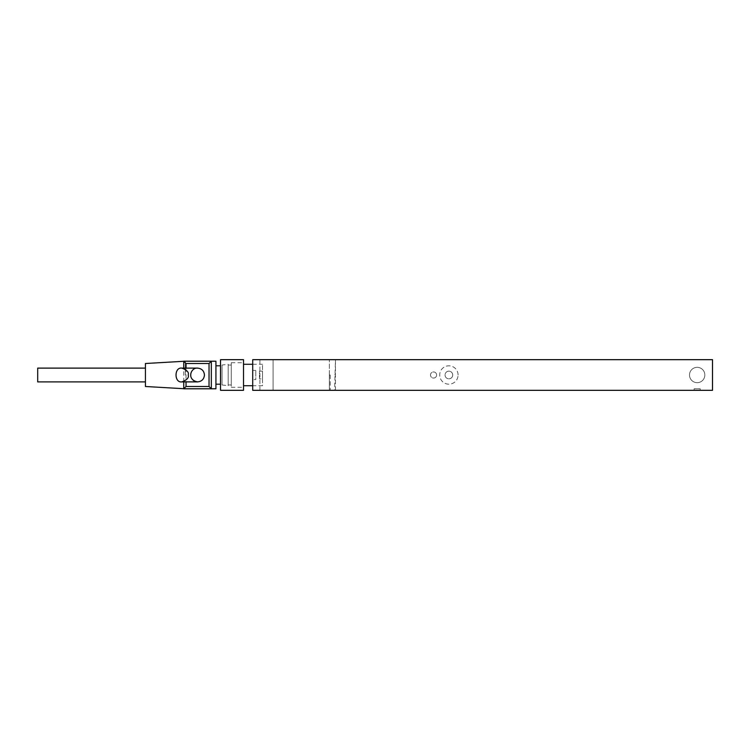 <?xml version="1.0" encoding="UTF-8"?>
<svg xmlns="http://www.w3.org/2000/svg" width="750" height="750" viewBox="0 0 750 750"><rect width="100%" height="100%" fill="white"/><g stroke="black" fill="none" stroke-linecap="round" stroke-linejoin="round"><path stroke-width="0.56" stroke-dasharray="3.75 2.81" d="M335.475 390.328L335.475 359.672L712.5 359.672L329.344 359.672L335.475 359.672L334.603 390.328L329.344 390.328L712.5 390.328L329.344 390.328L329.344 359.672L329.344 390.328L329.344 375L330.206 375L329.344 375M335.475 374.794L334.603 374.794M712.5 359.672L712.5 390.328L252.713 390.328L252.713 359.672L712.5 359.672L712.5 390.328L712.5 359.672M704.841 375A7.659 7.659 0 0 0 693.337 368.363A7.659 7.659 0 0 0 693.337 381.637A7.659 7.659 0 0 0 704.841 375A7.659 7.659 0 0 1 693.337 381.637A7.659 7.659 0 0 1 693.337 368.363A7.659 7.659 0 0 1 704.841 375A7.659 7.659 0 0 0 693.337 368.363A7.659 7.659 0 0 0 693.337 381.637A7.659 7.659 0 0 0 704.841 375A7.659 7.659 0 0 1 693.337 381.637A7.659 7.659 0 0 1 693.337 368.363A7.659 7.659 0 0 1 704.841 375M273.094 390.328L259.913 390.328L273.094 390.328L273.094 359.672L259.913 359.672L273.094 359.672L259.913 359.672L273.094 359.672L259.913 359.672L273.094 359.672L273.094 390.328L259.913 390.328L273.094 390.328L259.913 390.328L273.094 390.328L273.094 359.672M252.713 379.594L252.713 370.406L252.713 379.594L255.778 379.594L255.778 370.406L255.778 379.594M458.081 375A9.197 9.197 0 0 0 444.291 367.041A9.197 9.197 0 0 0 444.291 382.959A9.197 9.197 0 0 0 458.081 375A9.197 9.197 0 0 1 444.291 382.959A9.197 9.197 0 0 1 444.291 367.041A9.197 9.197 0 0 1 458.081 375M452.719 375A3.834 3.834 0 0 1 446.972 378.319A3.834 3.834 0 0 1 446.972 371.681A3.834 3.834 0 0 1 452.719 375A3.834 3.834 0 0 1 446.972 378.319A3.834 3.834 0 0 1 446.972 371.681A3.834 3.834 0 0 1 452.719 375M252.713 385.725L252.713 364.275L252.713 385.725L252.713 364.275L252.713 385.725L262.519 385.725L262.519 364.275L262.519 385.725M259.453 378.834L259.453 371.166L259.453 378.834L262.519 378.834L262.519 371.166L262.519 378.834M436.622 375A3.066 3.066 0 0 0 432.028 372.347A3.066 3.066 0 0 0 432.028 377.653A3.066 3.066 0 0 0 436.622 375A3.066 3.066 0 0 1 432.028 377.653A3.066 3.066 0 0 1 432.028 372.347A3.066 3.066 0 0 1 436.622 375M329.344 390.328L334.603 390.328M701.006 390.328L698.859 390.169L701.006 390.328M698.25 390.328L696.103 390.169L698.25 390.328M695.484 390.328L693.337 390.169L695.484 390.328M700.875 390.328L698.859 390.328L700.875 390.169M697.172 388.791L700.237 388.791L694.106 388.791L700.237 388.791L694.106 388.791L697.172 388.791L697.172 390.328L694.106 390.328L700.237 390.328L694.106 390.328L694.106 388.791L694.106 390.328L700.237 390.328L700.237 388.791L700.237 390.328L697.172 390.328L697.172 388.791M252.713 364.275L262.519 364.275M243.516 364.284L243.516 385.725L243.516 364.284M243.516 362.747L243.516 387.262L243.516 362.747M231.253 362.747L231.253 387.262L231.253 362.747M231.253 365.044L231.253 384.966L231.253 365.044M228.188 365.044L228.188 384.966L228.188 365.044M228.188 364.284L228.188 385.725L228.188 364.275L222.056 365.034L222.056 384.966L222.056 365.034M243.516 375L243.516 359.672L243.516 375M220.528 375L220.528 359.672L220.528 375M215.925 375L215.925 361.209L215.925 375M185.278 375L185.278 361.209L185.278 375M145.425 386.494L145.425 363.506M37.697 381.9L37.697 368.109M145.425 381.9L145.425 368.109L145.425 381.9M211.331 388.791L211.331 361.209L183.741 361.209L183.741 388.791L211.331 388.791L183.741 388.706M204.431 375C204.019 379.181 201.722 381.488 197.531 381.891C188.644 382.303 188.644 367.697 197.531 368.109C201.722 368.512 204.019 370.819 204.431 375M183.741 381.891L183.741 368.109M186.037 368.109L186.037 381.891M330.206 375L330.206 390.328M259.913 390.328L259.913 359.672M252.713 370.406L255.778 370.406M262.519 371.166L259.453 371.166M231.253 387.262L243.516 387.262M231.253 362.738L243.516 362.738M228.188 384.966L231.253 384.966M228.188 365.034L231.253 365.034M222.056 384.966L228.188 385.725M183.741 361.294L211.331 361.209"/><path stroke-width="1.12" d="M712.5 359.672L712.5 390.328L252.713 390.328L252.713 359.672L712.5 359.672M243.516 359.672L243.516 390.328L243.516 359.672L220.528 359.672L220.528 390.328L243.516 390.328L220.528 390.328L220.528 359.672L243.516 359.672M183.741 368.109L183.741 361.209L215.925 361.209L215.925 388.791L215.925 361.209L211.331 361.209L211.331 388.791L183.741 388.791L183.741 381.891M183.741 361.294L145.425 363.506L145.425 386.494L183.741 388.706M145.425 368.109L37.697 368.109L37.697 381.9L145.425 381.9M188.203 375C189.141 377.587 187.05 379.884 181.922 381.891C174.066 383.119 174.066 366.872 181.922 368.109C187.05 370.116 189.141 372.413 188.203 375M197.531 368.109L181.922 368.109M183.741 388.791L186.037 386.494L209.034 386.494L211.331 388.791L215.925 388.791L211.331 388.791M211.331 361.209L209.034 363.506L186.037 363.506L183.741 361.209M186.037 363.506L186.037 368.109M186.037 381.891L186.037 386.494M209.034 386.494L209.034 363.506M243.516 385.725L252.713 385.725M243.516 364.275L252.713 364.275M215.925 384.197L220.528 384.197L215.925 384.197M215.925 365.803L220.528 365.803L215.925 365.803M181.922 381.891L197.569 381.891C186.356 379.819 190.697 367.397 197.569 368.109C201.75 368.522 204.047 370.819 204.459 375C204.047 379.181 201.75 381.478 197.569 381.891L197.531 381.891"/></g></svg>
